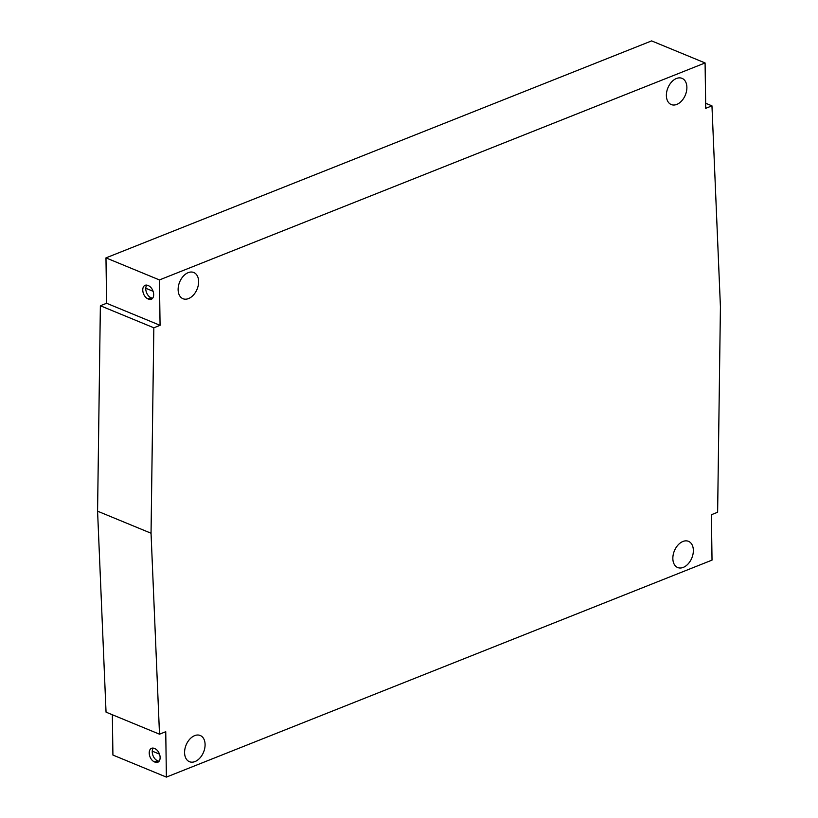 <?xml version="1.0" encoding="UTF-8"?>
<svg xmlns="http://www.w3.org/2000/svg" width="818" height="818" viewBox="0 0 818 818"><rect width="100%" height="100%" fill="white"/><g stroke="black" fill="none" stroke-linecap="round" stroke-linejoin="round"><path stroke-width="1.23" d="M676.813 104.407A14.172 9.427 112.4 0 0 686.517 91.197A14.172 9.427 112.4 0 0 682.038 78.344A14.172 9.427 112.4 0 0 676.455 78.487A14.172 9.427 112.4 0 0 666.742 91.698A14.172 9.427 112.4 0 0 671.23 104.551A14.172 9.427 112.4 0 0 676.813 104.407M683.275 567.395A14.172 9.427 112.4 0 0 692.989 554.185A14.172 9.427 112.4 0 0 688.5 541.332A14.172 9.427 112.4 0 0 682.918 541.475A14.172 9.427 112.4 0 0 673.214 554.686A14.172 9.427 112.4 0 0 677.693 567.539A14.172 9.427 112.4 0 0 683.275 567.395M188.549 298.57A14.172 9.427 112.4 0 0 198.263 285.359A14.172 9.427 112.4 0 0 193.774 272.506A14.172 9.427 112.4 0 0 188.191 272.65A14.172 9.427 112.4 0 0 178.488 285.86A14.172 9.427 112.4 0 0 182.966 298.713A14.172 9.427 112.4 0 0 188.549 298.57M195.021 761.558A14.172 9.427 112.4 0 0 204.725 748.347A14.172 9.427 112.4 0 0 200.236 735.494A14.172 9.427 112.4 0 0 194.653 735.638A14.172 9.427 112.4 0 0 184.95 748.848A14.172 9.427 112.4 0 0 189.439 761.701A14.172 9.427 112.4 0 0 195.021 761.558M154.408 761.875A7.372 4.622 68.3 0 1 149.224 753.03A7.372 4.622 68.3 0 1 151.596 748.286A7.372 4.622 68.3 0 1 154.224 748.388L154.939 748.685A7.372 4.622 68.3 0 1 159.909 755.627A7.372 4.622 68.3 0 1 157.762 762.274A7.372 4.622 68.3 0 1 155.123 762.171L154.408 761.875L157.414 760.679A7.372 4.622 -111.7 0 1 152.23 751.844A7.372 4.622 -111.7 0 1 153.263 748.112M146.8 285.124A7.372 4.622 -111.7 0 0 146.32 292.006A7.372 4.622 -111.7 0 0 150.952 297.691L147.946 298.887A7.372 4.622 68.3 0 1 142.976 291.944A7.372 4.622 68.3 0 1 145.123 285.298A7.372 4.622 68.3 0 1 147.761 285.4L148.477 285.697A7.372 4.622 68.3 0 1 153.661 294.541A7.372 4.622 68.3 0 1 151.289 299.286A7.372 4.622 68.3 0 1 148.661 299.184L151.667 297.987A7.372 4.622 -111.7 0 0 152.618 298.263M165.747 731.711L159.51 734.196L151.044 533.234L153.835 327.793L160.072 325.319L159.438 279.93L705.085 62.945L705.719 108.334L711.957 105.849L720.423 306.811L717.631 512.252L711.394 514.726L712.028 560.115L166.381 777.1L165.747 731.711M151.044 533.234L97.577 511.189L106.043 712.151L159.51 734.196M112.352 714.748L112.915 755.055L166.381 777.1M705.648 103.252L711.957 105.849M159.438 279.93L105.972 257.885L651.619 40.9L705.085 62.945M147.946 298.887L148.661 299.184M105.972 257.885L106.606 303.274L160.072 325.319M106.606 303.274L100.369 305.748L153.835 327.793M100.369 305.748L97.577 511.189M155.123 762.171L158.13 760.975A7.372 4.622 -111.7 0 0 159.091 761.251M151.667 297.987L150.952 297.691M152.25 751.139L159.479 754.124M158.13 760.975L157.414 760.679M153.068 291.269L145.778 288.263"/></g></svg>
